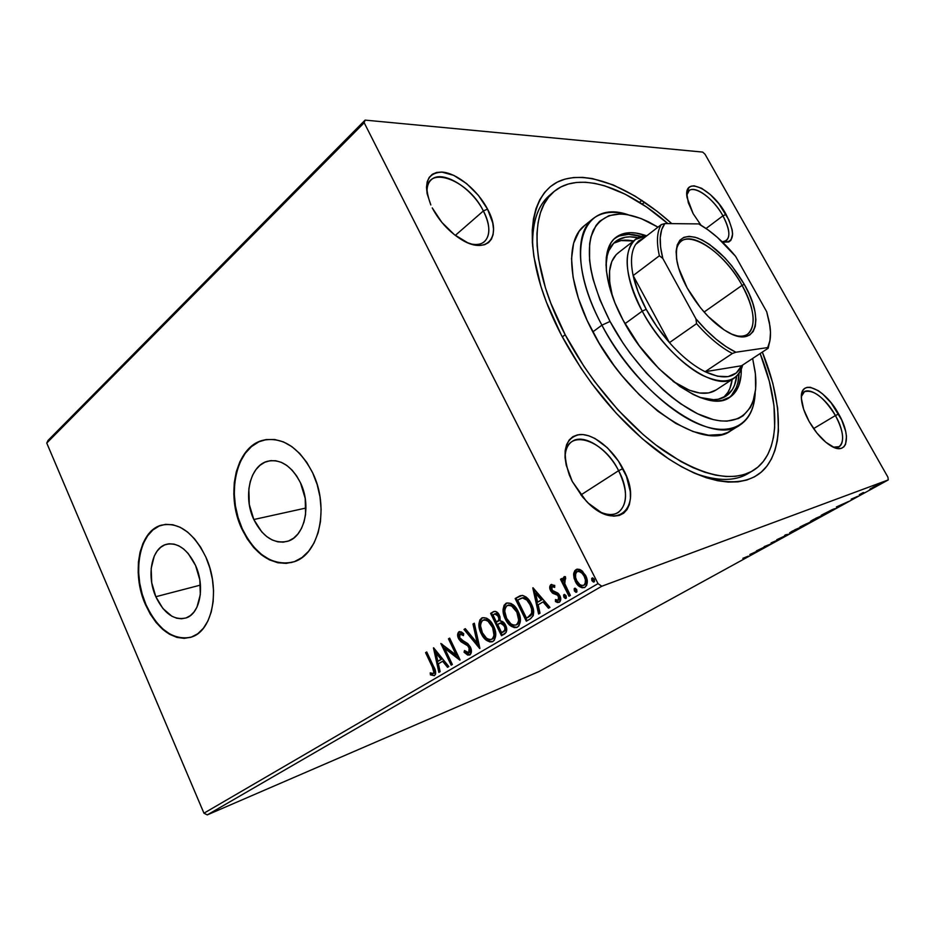 <?xml version="1.0" encoding="UTF-8"?>
<svg xmlns="http://www.w3.org/2000/svg" width="935" height="935" viewBox="0 0 935 935"><rect width="100%" height="100%" fill="white"/><g stroke="black" fill="none" stroke-linecap="round" stroke-linejoin="round"><path stroke-width="1.4" d="M694.179 473.063C718.068 481.841 736.803 481.502 750.396 472.058L748.023 473.577C734.571 481.537 716.619 481.361 694.179 473.063M762.329 352.086C781.812 400.133 784.512 445.726 765.122 468.306C745.709 490.641 702.956 485.779 655.225 449.314C617.79 419.897 586.514 381.842 561.374 335.127L580.822 367.934L591.96 383.782L616.305 413.328L642.368 438.796L668.782 458.992L681.72 466.845L694.261 473.098L706.276 477.738L717.624 480.73L728.225 482.086L737.949 481.852L746.749 480.064L754.533 476.792L761.277 472.105L766.922 466.109L771.469 458.898L774.905 450.565L777.23 441.215L778.446 430.965L777.663 408.221L772.801 383.198L762.329 352.086M470.55 243.86C488.187 248.383 494.253 231.027 483.36 210.959L487.532 209.124C503.077 236.941 486.656 256.564 459.716 238.495C448.181 230.793 439.029 220.602 432.25 207.897L441.846 222.366L454.34 234.65L467.664 242.749L473.963 244.83L479.69 245.484L484.634 244.713L488.596 242.562L491.448 239.138L493.107 234.58L493.528 229.075L492.71 222.846L487.532 209.124L478.393 195.38L466.565 183.564L453.732 175.359L441.741 172.052L436.622 172.449L432.379 174.249L429.2 177.393L427.201 181.776L426.489 187.257L427.108 193.603L430.836 204.964C422.889 183.353 426.898 172.414 442.839 172.133C457.683 173.618 477.914 190.553 487.532 209.124L483.36 210.959C490.314 225.125 490.641 235.386 484.353 241.744C481.011 244.456 476.406 245.169 470.55 243.86M722.194 241.803C730.819 240.494 731.065 231.833 722.93 215.821L726.086 214.407C735.705 233.89 734.489 243.1 722.451 242.048L728.786 241.978L730.889 240.33L732.608 234.159L732.175 229.905L728.844 219.83L718.875 203.725L710.319 194.573L701.636 188.286L694.097 185.82L691.129 186.182L688.873 187.619L686.804 193.51L688.289 202.673L693.151 213.671L701.005 225.242L693.151 213.671L687.085 197.659C682.807 174.939 712.201 188.332 726.086 214.407L722.93 215.821C729.499 228.152 730.609 236.461 726.285 240.739L722.194 241.803M833.377 447.175C844.889 450.366 845.649 433.115 835.422 415.537L838.648 413.995C851.925 436.505 847.484 456.619 830.467 445.609C822.578 440.525 815.46 432.484 809.126 421.475L816.945 433.092L825.874 442.302L834.464 447.631L838.204 448.566L841.371 448.297L843.861 446.86L845.567 444.312L846.479 436.365L845.661 431.292L841.664 419.897L831.121 402.845L822.555 393.88L818.254 390.655L810.411 387.3L807.162 387.335L804.556 388.516L802.674 390.842L801.611 394.219L801.412 398.544L803.656 409.308L809.126 421.475C804.696 413.422 802.16 406.141 801.494 399.619C798.806 377.191 824.693 387.955 838.648 413.995L835.422 415.537C843.569 431.164 844.796 441.542 839.104 446.661L833.377 447.175M600.375 512.088C623.224 523.016 633.311 497.245 618.608 470.679L622.909 468.634C644.519 506.618 617.17 534.341 586.14 500.961L572.267 481.455L582.423 496.812L588.547 503.334L601.591 512.731L607.984 515.243L613.944 516.155L619.239 515.466L623.668 513.221L627.081 509.54L629.36 504.573L630.435 498.519L630.295 491.635L626.45 476.418L618.456 461.107L607.481 447.853L595.057 438.538L588.851 435.827L582.937 434.565L577.561 434.845L572.933 436.645L569.216 439.953L566.598 444.651L565.172 450.565L565.044 457.495L566.213 465.162L572.267 481.455L569.38 475.132C561.538 451.418 564.939 437.884 579.56 434.553C593.258 433.361 612.612 448.788 622.909 468.634L618.608 470.679C627.958 490.478 627.829 504.409 618.199 512.509C613.465 515.302 607.516 515.162 600.375 512.088M155.829 596.717L200.441 585.1L155.829 596.717L151.727 582.704L151.178 568.468L154.252 556.091L157.045 551.194L160.563 547.407L164.653 544.906L169.2 543.796L174.003 544.112L178.901 545.876L183.681 549.032L188.169 553.462L195.544 565.43C205.221 586.257 200.09 613.722 186.123 617.918C174.097 620.676 163.999 613.605 155.829 596.717C146.374 575.913 151.458 548.448 165.904 544.45C177.463 541.961 187.339 548.95 195.544 565.43L199.821 579.899L200.312 594.59L196.958 607.154L194.001 612.004L190.331 615.627L186.112 617.918L181.507 618.783L176.703 618.21L171.876 616.235L162.877 608.475L155.829 596.717M253.817 519.521L305.979 508.021L253.817 519.521L249.283 504.433L248.862 488.888L250.229 481.654L252.625 475.144L255.933 469.604L260.07 465.233L264.862 462.229L270.157 460.71L275.743 460.756L281.4 462.381L286.916 465.536L292.071 470.106L296.652 475.938L300.462 482.776C311.624 505.461 304.681 536.456 287.875 541.213C274.107 544.322 262.747 537.099 253.817 519.521C242.913 496.847 249.844 465.759 267.328 461.317C280.488 458.594 291.533 465.747 300.462 482.776L305.219 498.402L305.558 514.495L304.027 521.905L301.444 528.474L297.926 533.967L293.602 538.174L288.646 540.933L283.282 542.148L277.707 541.809L272.132 539.939L266.767 536.608L261.812 531.968L253.817 519.521M266.218 439.579L263.132 440.268C236.251 446.918 225.756 494.206 242.223 528.661L241.756 528.766C225.288 494.288 235.784 446.988 262.677 440.35C282.44 436.365 299.118 447.21 312.687 472.876L306.797 462.404L299.749 453.533L291.837 446.614L283.398 441.881L274.75 439.52L266.265 439.567L258.259 441.986L251.024 446.649L244.818 453.346L239.863 461.796L236.31 471.672L234.276 482.6L233.82 494.194L234.954 506.022L237.63 517.686L241.756 528.766L247.202 538.852L253.759 547.606L261.216 554.677L269.315 559.796L277.753 562.741L286.227 563.384L294.42 561.643L301.993 557.54L308.643 551.229L314.09 542.896L318.099 532.88L320.483 521.543L321.126 509.376L320.004 496.859L317.152 484.517L312.687 472.876C329.751 507.354 319.197 554.478 293.917 561.818C272.728 566.715 255.337 555.694 241.756 528.766L242.223 528.661C254.986 554.28 271.547 565.535 291.93 562.426M161.042 525.26L161.51 525.166C139.327 531.162 131.636 572.921 145.918 604.513L145.463 604.641C131.169 573.038 138.871 531.267 161.042 525.26C178.433 521.578 193.37 532.179 205.84 557.061L200.663 547.232L194.503 538.794L187.619 532.085L180.291 527.34L172.835 524.745L165.53 524.348L158.658 526.148L152.463 530.04L147.192 535.837L143.008 543.305L140.051 552.153L138.427 562.052L138.181 572.629L139.303 583.51L141.758 594.309L145.463 604.641L150.278 614.131L156.052 622.441L162.573 629.255L169.621 634.316L176.937 637.401L184.242 638.36L191.266 637.144L197.729 633.755L203.362 628.297L207.932 620.945L211.24 611.993L213.145 601.778L213.542 590.721L212.42 579.268L209.814 567.884L205.84 557.061C220.625 588.746 212.829 630.506 191.792 636.957C173.314 641.27 157.875 630.494 145.463 604.641L145.918 604.513C157.746 629.395 172.648 640.335 190.623 637.354L190.611 637.354M706.065 228.491L722.93 215.821L706.065 228.491M580.904 494.942L618.608 470.679L580.904 494.942M455.31 235.398L483.36 210.959L455.31 235.398M813.59 428.616L835.422 415.537L813.59 428.616M207.301 814.888L601.801 586.233L888.25 479.924L538.829 671.611L207.301 814.888L203.947 813.193L46.75 443.05L364.183 122.754L598.014 583.627L203.947 813.193L46.75 443.05L48.094 440.373L365.106 120.112L48.094 440.373L46.75 443.05L364.183 122.754L365.106 120.112L702.664 152.078L365.106 120.112L364.183 122.754L598.014 583.627L601.801 586.233L598.014 583.627L203.947 813.193L207.301 814.888L538.829 671.611L888.25 479.924L601.801 586.233L207.301 814.888M870.064 488.935L880.151 483.968L870.064 488.935M864.606 492.71L862.14 493.388L863.402 492.476L859.265 494.732L864.606 492.71L862.093 493.341L863.402 492.476L859.265 494.732L864.606 492.71M851.224 499.126L857.921 496.275L851.224 499.126M832.138 510.533L835.352 508.535L832.255 509.622L821.222 515.279L828.796 512.368L834.032 508.897L821.222 515.279L832.138 510.533M807.7 523.939L811.673 521.414L799.998 526.943L811.673 521.414L799.998 526.943L807.7 523.939M789 534.201L785.809 534.738L784.652 535.369L787.223 534.89L776.775 539.705L789 534.201L785.809 534.738L784.652 535.369L787.223 534.89L776.775 539.705L789 534.201M765.356 547.174L759.454 549.523L772.076 543.492L764.164 546.624L769.038 544.848L756.368 550.914L772.076 543.492L764.164 546.624L769.038 544.848L756.368 550.914L765.356 547.174M748.21 556.185L742.846 558.335L748.21 556.185M749.835 554.502L753.587 553.625L762.27 548.868L749.835 554.502L753.587 553.625L762.27 548.868L749.835 554.502M780.526 538.876L771.094 542.884L780.526 538.876M791.01 532.506L803.06 526.3L794.96 529.736L791.01 532.506L803.036 526.323L792.155 531.22L789.596 532.821L791.01 532.506M811.872 521.04L824.097 514.753L816.068 518.142L811.872 521.04L824.086 514.764L813.216 519.65L810.528 521.333L811.872 521.04M836.346 506.98L839.151 506.676L848.688 501.452L836.533 506.875L839.151 506.676L848.688 501.452L836.346 506.98M860.469 494.895L862.538 493.797L860.469 494.895M869.269 490.069L871.373 488.982L869.269 490.069M883.809 482.098L885.924 480.999L883.809 482.098M644.612 202.205L642.216 204.099M887.946 477.236L705.048 154.252L887.946 477.236L888.25 479.924L887.946 477.236M641.924 200.406L639.493 202.346M573.646 574.674L574.067 578.181L576.182 582.996L579.501 586.584L582.236 587.811L584.913 587.309L586.759 585.158L586.829 578.648L582.482 571.203L579.864 569.473L577.187 569.135L574.943 570.479L573.786 573.12L573.646 574.674L574.487 574.382L576.813 569.322L573.646 574.674L575.341 581.523C577.538 586.011 580.542 588.021 584.363 587.577L584.913 587.309C587.858 584.246 588.08 580.296 585.602 575.446L581.161 570.175L575.972 569.614L577.164 569.135L575.376 570.747L574.487 574.382L573.646 574.674M568.994 596.226L570.373 595.42L564.798 583.756L564.319 579.899L565.675 578.882L565.43 576.685L564.401 576.603L563.244 577.888L563.104 580.951L561.853 578.461L560.486 579.279L568.994 596.226L570.373 595.42L564.798 583.756L565.43 576.685L564.085 576.731L563.104 580.951L561.853 578.461L560.486 579.279L568.994 596.226M550.937 584.62L549.71 587.262L550.925 591.212L552.947 593.386L557.389 595.116L558.896 597.547L558.218 600.235L555.472 599.545L555.472 601.567L557.459 602.514L559.41 602.222L560.755 599.312L559.843 595.653L557.751 593.035L552.351 590.417L551.592 587.192L552.69 586.49L554.665 587.367L554.736 585.45L550.937 584.62C549.429 586.14 549.312 588.115 550.563 590.558L552.293 592.895L557.389 595.116L558.522 596.542L558.218 600.235L555.472 599.545L555.472 601.567L559.41 602.222C561.058 600.551 561.21 598.365 559.843 595.653L558.09 593.304L552.959 591.014L551.872 589.681L552.047 586.631L554.665 587.367L554.736 585.45L550.937 584.62M530.274 618.888L533.266 615.581L533.616 611.385L532.237 605.973L528.778 599.756L526.23 597.114L522.595 595.431L519.825 595.911L515.162 598.54L526.323 621.202L530.274 618.888C534.411 615.382 534.762 610.391 531.325 603.928C529.198 599.148 526.136 596.296 522.127 595.396L515.162 598.54L526.323 621.202L530.274 618.888M501.499 635.73L506.197 632.34L506.08 626.321L503.252 622.055L500.167 620.945L499.956 616.656L498.121 613.255L495.538 611.373L493.306 611.759L490.606 613.383L501.499 635.73L504.783 633.813C507.097 631.744 507.354 628.858 505.566 625.141C504.269 622.441 502.469 621.05 500.167 620.945L499.383 615.253C497.958 612.226 496.064 610.999 493.715 611.572L490.606 613.383L501.499 635.73M479.69 648.493L474.325 623.213L472.993 624.019L477.212 643.081L465.314 628.659L463.994 629.454L479.9 648.376L474.325 623.213L472.993 624.019L477.212 643.081L465.314 628.659L463.994 629.454L479.69 648.493M452.353 664.493L444.639 648.294L460.09 659.958L449.653 638.114L448.473 638.839L456.245 655.096L440.829 643.455L451.173 665.182L452.353 664.493L444.639 648.294L459.821 660.122L449.653 638.114L448.473 638.839L456.245 655.096L440.829 643.455L451.173 665.182L452.353 664.493M432.344 666.971L433.957 672.627L432.94 673.621L430.229 672.849L430.427 674.86L434.436 675.689L435.617 673.995L435.57 671.47L426.722 651.964L425.577 652.653L432.344 666.971L433.232 666.632L426.465 652.326L425.577 652.653L432.344 666.971C433.945 669.413 434.284 671.575 433.373 673.481L430.229 672.849L430.427 674.86L434.436 675.689C436.189 673.212 435.92 670.15 433.606 666.503L426.722 651.964L425.577 652.653L426.804 652.127L433.232 666.632L432.344 666.971M433.454 647.908L438.866 672.394L440.128 671.646L438.398 663.792L442.652 661.267L447.526 667.31L448.812 666.562L433.641 647.791L438.866 672.394L440.128 671.646L438.398 663.792L442.652 661.267L447.526 667.31L448.812 666.562L433.454 647.908M469.908 654.944L471.427 651.473L470.363 647.02L467.71 643.572L460.628 639.166L459.342 636.747L459.401 634.701L460.826 633.907L463.409 635.613L463.702 633.696L461.352 631.92L458.898 631.803L457.601 634.795L459.027 639.435L461.282 641.948L467.699 645.781L469.639 649.112L468.727 652.735L466.53 652.314L464.508 650.515L464.064 652.209L467.64 655.049L469.908 654.944C471.778 652.981 471.93 650.339 470.363 647.02L459.728 637.775L459.962 634.059L463.409 635.613L463.702 633.696L458.898 631.803C457.308 633.509 457.192 635.765 458.571 638.593L460.78 641.55L467.699 645.781L469.136 647.71L468.727 652.735L464.508 650.515L464.064 652.209L469.908 654.944M481.151 633.509L484.786 638.862L489.695 641.936L492.231 641.796L494.299 640.311L495.76 635.297L494.416 628.075L491.237 622.207L486.609 618.164L482.32 617.743L479.889 619.905L478.895 623.961L479.9 630.424L481.151 633.509L482.016 633.194C478.884 626.941 479.024 621.81 482.425 617.801L481.56 618.117C478.147 622.126 478.019 627.268 481.151 633.509C483.921 639.447 487.684 642.181 492.429 641.726L492.99 641.445C496.52 637.495 496.695 632.352 493.528 626.018C490.746 620.057 486.983 617.31 482.261 617.766L480.508 620.092L479.76 623.633L482.016 633.194L481.151 633.509M505.367 619.122L509.096 624.533L514.145 627.619L516.763 627.455L518.89 625.924L520.421 620.805L519.054 613.465L515.781 607.528L511.024 603.449L506.606 603.052L504.094 605.272L503.065 609.41L504.082 615.978L505.367 619.122L506.221 618.806C503.018 612.472 503.17 607.247 506.688 603.133L505.823 603.437C502.305 607.563 502.153 612.787 505.367 619.122C508.196 625.118 512.064 627.876 516.95 627.385L517.546 627.093C521.181 623.037 521.379 617.813 518.142 611.385C515.29 605.354 511.433 602.584 506.56 603.075L504.701 605.494L503.918 609.106L504.386 613.652L506.221 618.806L505.367 619.122M532.786 587.905L538.595 614.026L540.033 613.173L538.174 604.793L543.036 601.918L548.483 608.241L549.944 607.376L533.008 587.764L538.595 614.026L540.033 613.173L538.174 604.793L543.036 601.918L548.483 608.241L549.944 607.376L532.786 587.905M563.828 597.138L565.348 598.505L566.329 597.933L566.107 595.805L564.576 594.426L563.595 595.011L563.828 597.138L564.67 596.834L564.6 594.426L564.67 596.834L563.828 597.138L565.932 598.412L566.107 595.805L564.097 594.485L563.828 597.138M574.382 590.943L575.925 592.322L576.93 591.738L576.696 589.588L575.154 588.208L574.16 588.793L574.382 590.943L575.224 590.639L575.177 588.208L575.224 590.639L574.382 590.943L576.521 592.217L576.696 589.588L574.674 588.267L574.382 590.943M591.913 580.67L593.48 582.049L594.496 581.453L594.274 579.279L592.697 577.9L591.68 578.496L591.913 580.67L592.743 580.366L592.708 577.9L592.743 580.366L591.913 580.67L594.087 581.932L594.274 579.279L592.217 577.959L591.913 580.67M702.664 152.078L705.048 154.252L702.664 152.078M671.797 223.629L657.317 211.485L635.099 196.093L613.243 184.943L592.474 178.597L582.739 177.381L573.576 177.533L565.067 179.099L557.33 182.103L550.458 186.568L544.556 192.493L539.705 199.845L535.989 208.622L533.488 218.743L532.26 230.15L532.366 242.738L533.838 256.389L540.886 286.32L546.449 302.262L561.374 335.127C553.345 319.723 546.905 304.67 542.055 289.955C523.296 232.546 533.301 190.67 561.421 180.291C589.763 170.006 632.574 188.543 671.797 223.629M551.93 193.452C538.56 203.222 532.132 220.847 532.634 246.326C532.108 222.109 537.929 204.964 550.096 194.877L553.649 191.874M801.388 396.463L804.451 391.718C813.59 389.276 823.91 397.223 835.422 415.537C824.331 395.037 803.925 383.221 801.388 396.463M427.131 193.709C426.594 187.468 427.95 182.839 431.21 179.824C441.858 169.118 471.813 187.514 483.36 210.959C467.792 178.351 423.216 163.309 427.131 193.709M565.079 457.928C565.172 450.144 567.487 444.674 572.021 441.507C583.569 433.08 607.434 448.403 618.608 470.679C602.736 437.779 564.121 427.237 565.079 457.928M686.804 195.064L689.165 190.611C695.453 185.107 713.756 198.98 722.93 215.821C711.804 195.099 688.382 181.215 686.804 195.064M159.114 526.054L152.931 529.935L147.66 535.732L143.476 543.2L140.519 552.047L138.894 561.935L138.637 572.512L139.759 583.393L142.214 594.192L145.918 604.513L150.734 614.003L156.507 622.313L163.041 629.126L170.077 634.187L177.393 637.261L184.698 638.231M258.726 441.916L251.492 446.579L245.286 453.265L240.33 461.715L236.777 471.591L234.743 482.518L234.288 494.101L235.421 505.928L238.098 517.581L242.223 528.661L247.658 538.747L254.215 547.489L261.671 554.56L269.771 559.679L278.209 562.625L286.683 563.256M434.565 675.596L430.427 674.86L431.304 674.509L431.175 673.247L431.304 674.509L434.366 675.619M433.945 673.258L434.249 673.13C435.161 671.236 434.822 669.063 433.232 666.632L434.67 670.033M434.88 670.933L434.389 673.036M433.256 673.539L434.05 673.223M448.309 666.854L443.529 660.94L442.652 661.267L443.529 660.94L448.309 666.854M439.707 671.891L434.658 649.042L439.707 671.891M438.714 660.94L441.975 659.011L436.89 652.723L436.014 653.051L441.098 659.339L441.975 659.011L436.89 652.723L436.014 653.051L441.098 659.339L437.837 661.279L441.975 659.011L437.837 661.279L436.014 653.051L437.837 661.279L438.714 660.94M451.979 664.715L442.208 644.18L451.979 664.715M457.11 654.757L456.245 655.096L457.11 654.757L449.349 638.512L448.473 638.839L449.723 638.278L457.11 654.757M459.599 658.93L445.516 647.967L444.639 648.294L445.516 647.967L459.599 658.93M467.219 653.986L469.978 654.897L464.94 651.87L464.064 652.209L465.127 651.157L466.284 653.226M469.23 652.548L470.013 647.371L469.136 647.71L470.013 647.371L468.575 645.454L467.699 645.781L468.575 645.454L464.894 643.128L464.017 643.467L464.894 643.128L461.656 641.235L460.78 641.55L461.656 641.235L459.447 638.266L458.571 638.593L459.447 638.266C458.092 635.496 458.185 633.252 459.716 631.534L458.559 633.544L459.05 637.354L461.013 640.604L463.479 642.403M459.623 631.546L458.898 631.803L459.623 631.546M462.603 633.953L463.55 634.666L460.406 633.895M460.838 633.743L460.254 633.93M464.181 642.777L464.905 643.14M465.84 643.619L468.143 645.08M468.575 645.442L470.504 648.785L469.826 652.244M479.585 646.985L464.87 629.138L463.994 629.454L465.431 628.799L464.87 629.138L479.585 646.985M478.089 642.754L477.212 643.081L478.089 642.754L473.87 623.703L472.993 624.019L474.361 623.4L478.089 642.754M492.733 641.585C488.163 641.527 484.599 638.734 482.016 633.194L485.651 638.535L488.83 640.942M490.349 641.55L492.289 641.667M492.289 624.861L494.802 631.569L494.884 635.04L493.75 637.927M493.388 638.336L492.698 638.85C495.562 635.671 495.702 631.534 493.142 626.438C490.875 621.623 487.825 619.414 483.991 619.823L483.383 620.045M484.19 619.753L484.844 619.601M486.235 619.683L491.307 623.411M482.717 620.349L483.126 620.139C486.96 619.73 490.01 621.939 492.277 626.754L493.142 626.438L492.277 626.754C494.849 631.861 494.697 635.999 491.845 639.178L491.389 639.4C487.591 639.727 484.587 637.518 482.378 632.773C479.854 627.736 479.971 623.598 482.717 620.349L485.37 619.999L488.093 621.319L492.651 627.584L494.019 635.368L492.885 638.254L491.237 639.47L489.204 639.54L486.504 638.149L482.378 632.773L480.555 625.936L481.011 622.652L482.717 620.349M491.728 639.236L492.71 638.85M494.183 611.455L491.471 613.068L502.294 635.274L491.471 613.068L490.606 613.383L494.334 611.373M503.942 631.511L502.504 632.364L503.942 631.511C505.975 630.377 506.384 628.39 505.157 625.562L504.292 625.889L505.157 625.562L501.218 622.733L500.354 623.061L504.292 625.889C505.519 628.717 505.11 630.693 503.088 631.838L501.639 632.691L497.584 624.358L501.779 622.722L504.818 624.931M505.157 625.562L505.823 629.197L504.865 630.868M495.632 613.57L496.719 613.442M497.28 613.652L498.659 615.113M497.969 621.366L497.104 621.681L497.969 621.366C499.851 620.256 500.202 618.386 498.998 615.744L498.133 616.048C499.337 618.701 498.986 620.571 497.104 621.681L496.462 622.067L492.979 614.914L494.708 613.898L498.133 616.048L498.998 615.744L499.687 619.145L498.542 620.992M498.998 615.744L494.931 613.827M496.462 622.067L497.326 621.752L496.462 622.067L492.979 614.914L495.293 613.746L497.397 614.844L498.811 618.234L498.612 620.232L496.462 622.067M501.218 622.733L499.956 623.142M501.639 632.691L502.504 632.364L501.639 632.691L497.584 624.358L500.354 623.061L503.088 624.148L504.9 627.689L504.713 630.33L501.639 632.691M517.219 627.256C512.532 627.233 508.862 624.416 506.221 618.806L508.535 622.581M509.575 623.82L513.221 626.637M514.776 627.233L516.774 627.35M516.833 610.239L519.404 617.042L519.474 620.571L518.294 623.528M517.92 623.949L517.219 624.475C520.176 621.214 520.339 617.006 517.698 611.841C515.384 606.955 512.251 604.746 508.301 605.179L507.74 605.377M508.5 605.109L509.178 604.945M510.603 605.015L515.828 608.767M507.004 605.716L507.436 605.494C511.398 605.05 514.53 607.271 516.845 612.144L517.698 611.841L516.845 612.144C519.474 617.322 519.311 621.541 516.365 624.79L515.886 625.024C511.971 625.386 508.885 623.154 506.63 618.351C504.047 613.255 504.164 609.047 507.004 605.716L509.026 605.226L511.737 606.114L516.845 612.144L518.691 620.162L517.861 623.213L516.05 624.954L513.642 625.188L510.861 623.797L506.63 618.351L504.771 611.408L505.251 608.066L507.004 605.716M516.202 624.872L517.219 624.463M520.678 595.618L516.026 598.236L527.106 620.746L516.026 598.236L515.162 598.54L520.713 595.595M522.279 597.851L523.086 597.675M523.927 597.675L524.769 597.851M525.622 598.201L530.192 603.133L532.669 610.216M532.716 611.326L531.092 615.312M530.461 615.826L529.607 616.422M528.742 616.96L526.475 618.105L517.604 600.083L522.501 597.956C525.774 598.529 528.275 600.773 530.005 604.7L530.87 604.396C529.14 600.469 526.627 598.225 523.355 597.652L522.501 597.956L526.849 600.083L530.005 604.7C531.933 608.171 532.295 611.478 531.103 614.646L531.957 614.33C533.149 611.163 532.786 607.855 530.87 604.396L530.005 604.7L531.583 609.024L531.664 613.243L527.878 617.287L531.957 614.33L526.475 618.105L528.731 616.96L526.475 618.105L517.604 600.083L521.414 598.155M549.219 607.797L543.878 601.614L543.036 601.918L543.878 601.614L549.219 607.797M539.413 613.547L533.908 588.816L539.413 613.547M538.431 601.801L542.148 599.604L536.48 593.035L535.626 593.339L541.295 599.908L542.148 599.604L536.48 593.035L535.626 593.339L541.295 599.908L537.578 602.117L542.148 599.604L537.578 602.117L535.626 593.339L537.578 602.117L538.431 601.801M553.204 586.21L554.7 586.561L552.421 586.502M559.422 602.222L555.472 601.567L556.325 601.263L556.313 600.071L556.325 601.263L559.317 602.233M558.627 600.083L559.364 596.226L558.522 596.542L559.364 596.226L558.242 594.812L552.293 592.895L553.146 592.591L551.416 590.265L550.563 590.558L551.416 590.265C550.189 587.881 550.283 585.918 551.697 584.375L550.563 586.958L551.416 590.265L553.462 592.848L557.096 594.251M557.564 594.426L558.242 594.812M558.569 595.092L559.738 597.243L559.235 599.803M566.178 598.201L564.67 596.834L566.178 598.201M569.766 595.782L561.339 578.975L560.486 579.279L561.935 578.625L561.339 578.975L569.766 595.782M563.957 580.647L563.104 580.951L563.957 580.647L564.752 576.568L563.957 580.647M576.766 592.007L575.224 590.639L576.766 592.007M584.597 587.46C580.986 587.414 578.181 585.333 576.182 581.219L575.341 581.523L576.182 581.219L574.487 574.382L576.579 581.967L581.406 586.935M582.423 587.355L584.468 587.496M578.099 571.297L581.932 572.138L585.041 575.995L586.374 580.88L585.1 584.597M583.779 585.24L583.452 585.392C580.588 585.649 578.356 584.094 576.743 580.717C574.861 577.129 574.955 574.125 577.024 571.706L577.409 571.519C580.296 571.308 582.552 572.898 584.2 576.299C586.081 579.887 585.965 582.856 583.837 585.205L584.679 584.901C586.806 582.552 586.923 579.583 585.041 575.995C583.393 572.606 581.126 571.016 578.251 571.227L577.947 571.367M584.2 576.299L585.041 575.995L584.2 576.299L585.404 579.934L585.181 583.557L583.837 585.205L581.839 585.52L579.805 584.562L576.743 580.717L575.563 577.316L575.715 573.4L577.024 571.706L579.045 571.414L582.014 573.213L584.2 576.299M594.321 581.745L592.743 580.366L594.321 581.745M558.873 594.111L559.118 595.794M751.869 553.672L755.983 551.814L751.869 553.672M793.009 530.881L801.751 526.931L793.406 531.361L790.917 532.249L793.009 530.881M801.879 526.031L806.519 523.775L801.879 526.031M805.152 524.757L810.996 521.894L805.152 524.757M814.058 519.311L822.777 515.395L814.28 519.895L811.849 520.748L814.058 519.311M829.135 512.053L823.069 514.273L832.84 509.376L829.135 512.053L823.127 514.367L832.688 509.587L829.135 512.053M838.251 506.232L842.341 504.409L838.251 506.232M872.974 487.299L878.806 484.704L872.974 487.299M601.906 325.17L610.041 321.453C590.312 282.171 584.702 251.842 593.199 230.477C603.624 211.953 622.231 209.171 649.019 222.121L657.983 227.147L641.036 218.521L627.034 214.559L620.56 213.951L608.989 215.634L599.674 221.233L596.016 225.499L590.955 236.812L589.634 243.79L589.564 260.105L590.838 269.28L593 279.027L599.908 299.784L610.041 321.453L622.967 343.028L630.295 353.465L646.284 373.007L663.359 390.047L672.055 397.375L680.727 403.815L697.603 413.773L713.241 419.581L720.394 420.89L727.021 421.136L738.44 418.529L743.15 415.748L750.408 407.473L752.909 402.085L755.644 389.147L755.375 373.801L752.652 358.456L755.094 371.499C759.804 406.69 742.811 428.183 710.542 418.845C678.424 409.729 634.795 368.145 610.041 321.453L601.906 325.17C576.112 277.216 573.926 232.651 593.141 218.58C602.093 211.848 613.769 210.562 628.191 214.758C581.582 198.489 562.473 252.532 601.906 325.17L592.813 331.89L601.906 325.17C625.807 370.33 666.877 411.505 699.684 424.502C732.596 437.603 753.809 423.146 755.188 393.062C754.416 408.221 749.297 418.903 739.819 425.121C712.33 446.416 638.114 395.762 601.906 325.17M734.115 378.172C715.918 392.536 666.678 358.047 642.216 311.145L625.012 323.697L642.216 311.145C624.662 275.743 622.441 251.831 635.566 239.407L646.973 235.655C623.575 235.211 619.776 270.414 642.216 311.145C657.118 338.786 681.405 364.557 702.267 375.262C724.204 385.302 737.668 381.901 742.647 365.047C741.186 370.996 738.346 375.379 734.115 378.172L715.754 390.187C705.528 396.335 691.281 393.378 672.99 381.316L689.457 390.257L699.801 393.039L708.777 392.91L716.035 389.988M736.733 376.092C735.576 385.465 731.953 392.186 725.852 396.23C719.331 400.367 710.705 400.776 700.011 397.468L713.604 399.689L718.396 399.187L726.495 395.809L732.397 389.498L734.466 385.349L736.733 376.092M723.55 397.504C728.248 393.378 731.135 387.347 732.198 379.423L729.954 388.282L727.851 392.443L723.55 397.504M728.634 397.994C735.167 392.922 738.638 384.729 739.024 373.392L737.89 382.579L736.371 387.487L731.509 395.411M741.291 369.22C741.42 382.649 737.575 392.022 729.732 397.34C708.414 414.041 651.204 374.549 623.107 320.214L614.926 302.846L609.281 286.157L606.383 270.858L606.277 257.604L607.259 251.889L611.186 242.562L614.061 239.009L621.471 234.253L630.763 232.675L635.999 233.06L646.19 235.69C633.673 231.214 623.622 231.74 616.048 237.268C600.878 248.102 602.935 283.036 623.107 320.214L639.353 345.856L658.906 368.671L679.757 386.389L693.338 394.535L699.824 397.387L705.995 399.409L717.215 400.87L722.147 400.344L730.48 396.849L733.8 393.939L738.638 386.026L741.034 375.625L741.291 369.22M752.675 470.808C780.444 454.527 781.017 405.603 760.143 353.524L769.33 381.351L773.981 405.556L774.683 427.517L773.467 437.393L771.188 446.392L767.834 454.41L763.404 461.341L757.911 467.079L751.366 471.556L743.816 474.653L735.307 476.324L725.887 476.499L715.661 475.144L704.686 472.21L693.104 467.699L681.019 461.621L655.879 444.966L643.128 434.53L618.047 409.998L594.625 381.55L583.908 366.31L565.184 334.742C530.858 269.97 528.906 210.702 554.233 191.383C578.94 170.778 625.503 186.591 667.894 223.594L646.716 207.126L625.305 194.258L604.618 185.796L594.765 183.377L585.38 182.243L576.544 182.442L568.351 184.008L560.918 186.953L554.315 191.313L548.658 197.075L544.006 204.227L540.465 212.724L538.104 222.53L536.959 233.551L537.099 245.718L538.548 258.89L545.409 287.746L550.773 303.092L565.184 334.742L562.309 336.892L565.184 334.742C589.249 380.65 626.964 424.841 663.429 450.53C701.589 475.892 731.345 482.647 752.675 470.808L748.023 473.577M593.141 218.58L584.691 225.417C565.313 239.629 567.241 284.147 592.813 331.89C628.694 402.167 702.84 452.318 730.609 430.883L739.819 425.121M584.702 225.405L579.162 231.261L573.634 243.147L571.542 258.644L573.085 277.216L578.344 298.125L587.157 320.483L599.206 343.262L613.944 365.375L622.114 375.858L639.552 395.037L657.761 411.131L675.865 423.45L693.08 431.549L708.66 435.207L722.019 434.436L727.722 432.449L732.701 429.445M615.359 237.922L619.332 235.936L628.636 234.334L641.503 236.473C630.669 233.131 621.787 233.727 614.856 238.25M615.826 241.3C609.655 246.104 606.383 254.168 606.02 265.517L607.236 255.594L608.825 250.709L613.816 243.065L617.147 240.353L625.293 237.245L629.991 236.835L638.208 237.759C629.08 235.807 621.623 236.987 615.826 241.3L615.546 241.51M633.579 240.95C625.737 239.372 619.099 240.131 613.664 243.229L621.027 240.576L633.579 240.95M618.222 252.859C608.907 260.456 606.99 274.948 612.46 296.348L609.702 282.276L609.585 270.846L611.794 261.531L616.188 254.659L619.134 252.205M735.144 335.443C756.298 341.497 758.928 314.452 742.074 285.35L744.283 284.334C765.192 319.863 756.158 349.725 726.448 331.352C711.453 321.944 698.363 307.475 687.19 287.968L678.646 268.065L676.589 259.1L676.134 251.281L677.256 244.912L679.885 240.213L683.894 237.338L689.107 236.356L695.289 237.28L702.197 240.014L709.583 244.456L724.683 257.651L731.871 265.914L744.283 284.334L749.087 293.859L752.71 303.139L755.001 311.858L755.877 319.688L755.27 326.338L753.178 331.539L749.66 335.057L744.821 336.717L738.814 336.436L731.86 334.169L724.228 329.973L708.192 316.486L700.467 307.732L687.19 287.968C682.094 278.63 678.728 269.911 677.069 261.823C674.264 241.172 681.101 233.224 697.58 238.016C714.843 245.578 730.41 261.017 744.283 284.334L742.074 285.35C754.732 309.392 756.532 325.707 747.497 334.286C744.353 336.343 740.24 336.74 735.144 335.443M704.102 312.056L742.074 285.35L704.102 312.056M635.718 244.351L644.531 237.537L638.652 240.938L635.718 244.351C631.172 251.375 630.307 261.777 633.147 275.58C630.307 261.777 631.172 251.375 635.718 244.351L661.29 224.599L635.718 244.351M646.202 309.321C639.809 297.412 635.461 286.157 633.147 275.58L638.137 291.954L646.202 309.321L656.861 326.595L669.448 342.631L633.147 275.58L659.374 255.781L662.822 258.446L695.932 318.835L696.563 323.662L669.448 342.631C660.426 332.346 652.677 321.243 646.202 309.321L642.216 311.145L646.202 309.321M741.572 365.749L705.107 371.709L717.542 376.232L728.108 376.63L736.242 373.03L741.572 365.749C735.728 378.196 723.573 380.183 705.107 371.709C693.279 365.737 681.393 356.036 669.448 342.631L633.147 275.58L659.374 255.781C656.3 241.908 656.943 231.518 661.29 224.599C656.943 231.518 656.3 241.908 659.374 255.781L662.822 258.446L695.932 318.835L705.831 329.739L716.046 339.136L726.179 346.71L735.88 352.226L767.705 347.575L768.184 348.241L741.572 365.749L705.107 371.709L732.362 353.5L735.88 352.226L767.705 347.575L769.926 340.691L770.487 332.229L769.388 322.47L766.7 311.741L735.6 256.342L717.332 237.326L707.924 229.8L698.69 223.909L664.855 223.558L661.29 224.599L664.855 223.558L661.676 229.636L660.239 237.63L660.601 247.343L662.822 258.446C658.719 242.352 659.397 230.735 664.855 223.558L698.69 223.909C711.243 231.003 723.538 241.814 735.6 256.342L766.7 311.741L769.984 326.198C771.141 335.034 770.382 342.152 767.705 347.575L768.184 348.241L741.572 365.749M770.171 339.16L768.184 348.241L770.171 339.16M669.448 342.631C681.393 356.036 693.279 365.737 705.107 371.709L732.362 353.5C720.569 347.271 708.637 337.325 696.563 323.662L669.448 342.631M676.098 252.532C676.554 247.226 678.307 243.427 681.346 241.148C693.595 231.097 725.712 255.161 742.074 285.35C721.388 246.314 677.466 222.834 676.098 252.532M696.563 323.662C708.637 337.325 720.569 347.271 732.362 353.5L735.88 352.226C722.743 345.868 709.42 334.742 695.932 318.835L696.563 323.662M271.489 460.581L267.328 461.317M168.487 543.866L165.904 544.45M468.599 652.805L469.464 652.466M491.389 639.4L492.254 639.072M515.886 625.024L516.751 624.709M519.767 595.934L520.631 595.63M552.304 586.525L553.053 586.257M558.043 600.317L558.885 600.013M577.643 571.437L578.251 571.227M583.452 585.392L584.293 585.088M617.988 253.046L635.566 239.407"/></g></svg>

